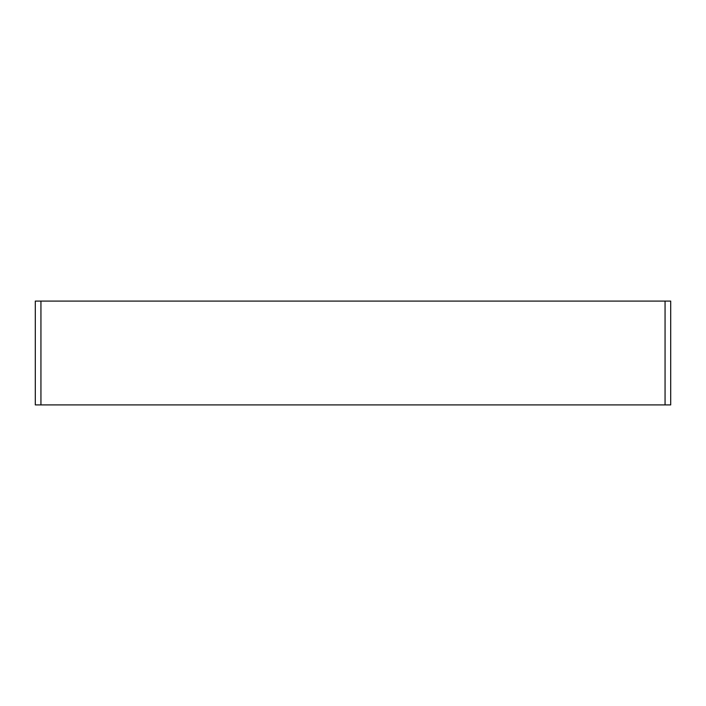 <?xml version="1.0" encoding="UTF-8"?>
<svg xmlns="http://www.w3.org/2000/svg" width="706" height="706" viewBox="0 0 706 706"><rect width="100%" height="100%" fill="white"/><g stroke="black" fill="none" stroke-linecap="round" stroke-linejoin="round"><path stroke-width="1.06" d="M670.7 390.797L670.7 301.091L665.061 301.091L665.061 404.909L670.7 404.909L670.7 301.091L670.7 404.909M35.3 404.909L35.3 301.091L35.3 404.909L665.061 404.909M35.3 390.797L35.3 301.091L665.061 301.091M40.939 404.909L40.939 301.091"/></g></svg>
